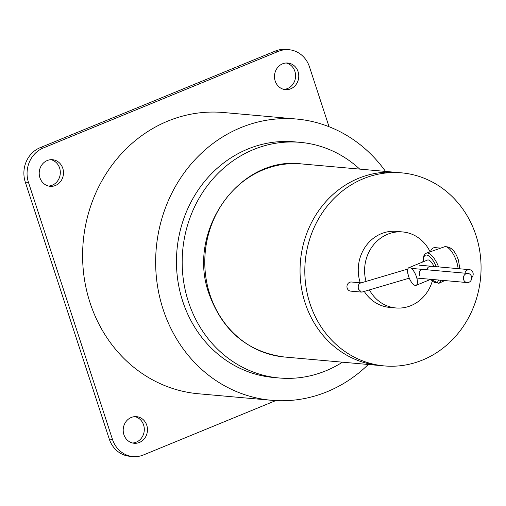<?xml version="1.0" encoding="UTF-8"?>
<svg xmlns="http://www.w3.org/2000/svg" width="506" height="506" viewBox="0 0 506 506"><rect width="100%" height="100%" fill="white"/><g stroke="black" fill="none" stroke-linecap="round" stroke-linejoin="round"><path stroke-width="0.76" d="M416.463 276.871A9.538 3.605 -112.3 0 0 408.867 267.693A9.538 3.605 -112.3 0 0 408.525 276.162A9.538 3.605 -112.3 0 0 416.122 285.34A9.538 3.605 -112.3 0 0 416.463 276.871M419.392 275.669L419.316 272.146L420.1 270.691L421.428 269.73L423.326 269.464M426.975 269.787L427.943 267.465L429.271 266.51L431.169 266.238M434.003 266.491A9.538 3.605 -112.3 0 0 427.481 260.046L408.867 267.693M438.74 283.385A16.331 6.173 -112.3 0 0 438.816 283.354A16.331 6.173 -112.3 0 0 438.854 283.335A16.331 6.173 -112.3 0 0 440.726 280.21M438.582 266.902A16.331 6.173 -112.3 0 0 426.444 253.139A16.331 6.173 -112.3 0 0 426.406 253.152A16.331 6.173 -112.3 0 0 426.324 253.177M132.572 443.003A13.352 12.131 95.1 0 0 143.596 424.977A13.352 12.131 95.1 0 0 134.925 416.628M48.582 186.05A13.352 12.131 95.1 0 0 59.613 168.024A13.352 12.131 95.1 0 0 50.942 159.681M283.86 89.372A13.352 12.131 95.1 0 0 294.884 71.34A13.352 12.131 95.1 0 0 286.213 62.997M275.77 400.588L143.502 454.938A26.71 24.269 -84.9 0 1 132.958 456.564L129.783 456.279A26.71 24.269 -84.9 0 1 109.283 439.075L25.3 182.122A26.71 24.269 -84.9 0 1 40.006 147.739L275.283 51.062A26.71 24.269 -84.9 0 1 285.82 49.436L288.996 49.721A26.71 24.269 -84.9 0 1 309.495 66.925L329.039 126.715M132.958 456.564A26.71 24.269 -84.9 0 1 112.459 439.36L28.475 182.407A26.71 24.269 -84.9 0 1 43.187 148.024L278.458 51.34A26.71 24.269 -84.9 0 1 288.996 49.721M298.059 71.624A13.352 12.131 -84.9 0 1 285.435 89.625A13.352 12.131 -84.9 0 1 275.188 81.023A13.352 12.131 -84.9 0 1 287.813 63.022A13.352 12.131 -84.9 0 1 298.059 71.624M62.788 168.308A13.352 12.131 -84.9 0 1 50.164 186.309A13.352 12.131 -84.9 0 1 39.911 177.707A13.352 12.131 -84.9 0 1 52.535 159.706A13.352 12.131 -84.9 0 1 62.788 168.308M146.772 425.261A13.352 12.131 -84.9 0 1 134.147 443.262A13.352 12.131 -84.9 0 1 123.9 434.66A13.352 12.131 -84.9 0 1 136.519 416.659A13.352 12.131 -84.9 0 1 146.772 425.261M271.463 400.284L198.428 393.763A141.18 128.271 -84.9 0 1 90.074 302.828A141.18 128.271 -84.9 0 1 223.532 112.522L296.567 119.043A141.18 128.271 95.1 0 0 163.115 309.343A141.18 128.271 95.1 0 0 271.463 400.284A141.18 128.271 95.1 0 0 368.298 364.491M385.534 171.42A141.18 128.271 95.1 0 0 296.567 119.043M279.217 377.988L273.499 377.476A118.284 107.468 -84.9 0 1 182.717 301.291A118.284 107.468 -84.9 0 1 294.536 141.844L300.248 142.357A118.284 107.468 95.1 0 0 188.434 301.797A118.284 107.468 95.1 0 0 279.217 377.988A118.284 107.468 95.1 0 0 342.48 362.182M359.715 169.112A118.284 107.468 95.1 0 0 300.248 142.357M384.32 365.92A96.918 88.057 -84.9 0 1 309.938 303.492A96.918 88.057 -84.9 0 1 401.555 172.85A96.918 88.057 -84.9 0 1 475.937 235.277A96.918 88.057 -84.9 0 1 384.32 365.92L379.557 365.496A96.918 88.057 -84.9 0 1 305.175 303.069A96.918 88.057 -84.9 0 1 396.793 172.426L301.525 163.919A96.918 88.057 -84.9 0 0 209.908 294.562A96.918 88.057 -84.9 0 0 284.29 356.989C247.807 352.018 222.773 331.101 209.193 294.245C185.866 231.64 239.148 155.57 301.525 163.919M471.453 276.39A4.579 4.162 95.1 0 0 467.936 273.442A4.579 4.162 95.1 0 0 463.61 279.616A4.579 4.162 95.1 0 0 467.127 282.563A4.579 4.162 95.1 0 0 471.453 276.39M381.941 365.667A96.918 88.057 -84.9 0 1 305.175 303.069A96.918 88.057 -84.9 0 1 399.171 172.672M407.627 272.057L408.367 275.656M432.263 281.209A38.159 34.667 -84.9 0 1 395.901 307.958A38.159 34.667 -84.9 0 1 369.412 289.894M366.009 281.349A38.159 34.667 -84.9 0 1 402.681 231.944A38.159 34.667 -84.9 0 1 430.1 251.849M284.29 356.989L379.557 365.496A96.918 88.057 -84.9 0 1 305.175 303.069A96.918 88.057 -84.9 0 1 396.793 172.426L401.555 172.85M407.817 269.04L359.981 283.208C358.324 284.498 357.837 286.497 358.514 289.192L361.423 292.089L362.239 292.006L409.272 278.161M360.253 282.791A38.159 34.667 -84.9 0 1 396.331 231.381L402.681 231.944M395.901 307.958L389.544 307.389A38.159 34.667 -84.9 0 1 364.276 291.405M361.423 292.089L350.709 291.133A4.579 4.162 -84.9 0 1 347.192 288.186A4.579 4.162 -84.9 0 1 351.518 282.013L360.917 282.848M430.638 251.659A4.579 4.162 -84.9 0 1 435.173 247.636L440.669 248.123M471.687 277.68A4.579 4.162 95.1 0 0 472.946 272.601A4.579 4.162 95.1 0 0 469.429 269.654A4.579 4.162 95.1 0 0 464.982 273.177M458.088 268.642A15.344 5.8 -112.3 0 0 456.602 261.589A15.344 5.8 -112.3 0 0 444.489 246.783C450.574 246.175 455.242 250.685 458.487 260.324L459.802 268.794M416.122 285.34L430.77 279.318A14.807 5.598 -112.3 0 0 438.493 280.008M436.261 266.694A14.807 5.598 -112.3 0 0 427.583 255.271A14.807 5.598 -112.3 0 0 423.522 261.672M109.283 439.075L112.459 439.36M25.3 182.122L28.475 182.407M40.006 147.739L43.187 148.024M275.283 51.062L278.458 51.34M444.723 280.564L438.828 283.347M438.854 283.335L430.606 279.388M444.489 246.783L426.419 253.145M426.444 253.139L424.932 254.094L423.889 255.739L423.358 257.87L423.358 261.741M411.289 268.389L467.936 273.442M416.824 278.072L467.127 282.563M423.32 261.362L421.504 262.5M419.493 265.195L469.429 269.654"/></g></svg>
